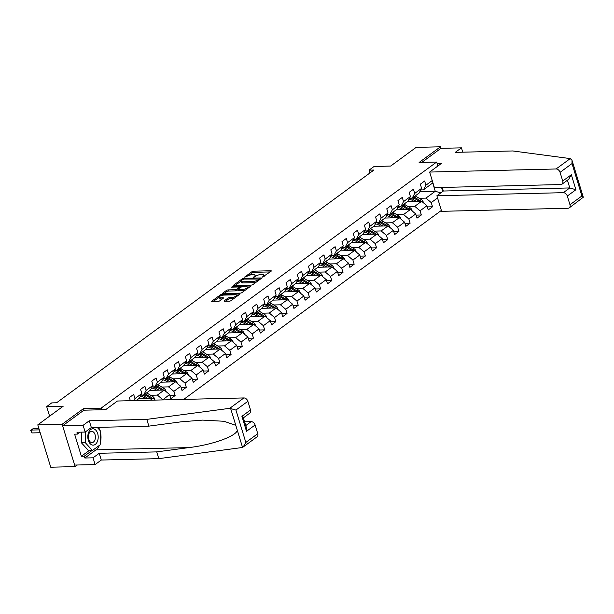 <?xml version="1.0" encoding="UTF-8"?>
<svg xmlns="http://www.w3.org/2000/svg" width="614" height="614" viewBox="0 0 614 614"><rect width="100%" height="100%" fill="white"/><g stroke="black" fill="none" stroke-linecap="round" stroke-linejoin="round"><path stroke-width="0.92" d="M262.439 277.121L271.089 271.25A1.236 0.384 -17 0 0 271.311 270.912A1.236 0.384 -17 0 0 270.835 270.759L253.605 271.181A1.236 0.384 -17 0 0 251.947 271.718L244.464 277.206L246.774 276.461A3.96 1.236 -17 0 1 252.085 274.734L253.521 274.704A3.96 1.236 -17 0 1 255.056 275.195A3.96 1.236 -17 0 1 254.334 276.277L253.544 277.336L255.67 276.246A3.96 1.236 -17 0 1 260.988 274.519L262.424 274.489A3.96 1.236 -17 0 1 263.959 274.98A3.96 1.236 -17 0 1 263.229 276.062L262.439 277.121M224.31 300.776A1.236 0.384 -17 0 0 224.079 301.113A1.236 0.384 -17 0 0 224.563 301.267L229.39 301.152A1.236 0.384 -17 0 0 231.056 300.614L239.36 294.52A1.236 0.384 -17 0 0 239.59 294.183A1.236 0.384 -17 0 0 239.115 294.022L221.884 294.444A1.236 0.384 -17 0 0 220.226 294.981L211.914 301.075A1.236 0.384 -17 0 0 211.692 301.413A1.236 0.384 -17 0 0 212.168 301.574L218.008 301.428A1.236 0.384 -17 0 0 219.666 300.891L223.22 298.281A1.236 0.384 -17 0 0 223.45 297.943A1.236 0.384 -17 0 0 222.974 297.79L220.073 297.859A3.308 1.036 -17 0 1 218.799 297.445A3.308 1.036 -17 0 1 220.388 295.971A3.308 1.036 -17 0 1 223.841 295.096L235.185 294.82A3.308 1.036 -17 0 1 236.467 295.234A3.308 1.036 -17 0 1 234.87 296.708A3.308 1.036 -17 0 1 231.417 297.583L229.529 297.629A1.236 0.384 -17 0 0 227.863 298.166L224.31 300.776L224.455 301.267M462.764 152.18L461.436 147.844L440.967 148.342L440.491 146.792L416.123 147.391L390.65 166.064L374.079 166.471L369.06 170.155L373.934 170.032L56.572 402.776L51.699 402.899L46.679 406.583L49.611 416.177M84.026 410.175L83.535 408.579L62.16 424.259L37.784 424.85L63.25 406.176L46.679 406.583M83.535 408.579L101.087 408.156L436.661 162.042L437.882 166.018M440.491 146.792L419.116 162.472L436.661 162.042M251.295 285.088A1.236 0.384 -17 0 0 252.953 284.551L261.265 278.457A1.236 0.384 -17 0 0 261.487 278.119A1.236 0.384 -17 0 0 261.011 277.965L243.781 278.388A1.236 0.384 -17 0 0 242.123 278.925L233.811 285.019A1.236 0.384 -17 0 0 233.589 285.356A1.236 0.384 -17 0 0 234.064 285.51L251.295 285.088M250.312 286.485L242.008 292.579A1.236 0.384 -17 0 1 240.343 293.124L223.12 293.538A1.236 0.384 -17 0 1 222.636 293.385A1.236 0.384 -17 0 1 222.867 293.047L226.42 290.437A1.236 0.384 -17 0 1 228.086 289.9L235.07 289.731A1.236 0.384 -17 0 0 236.728 289.186L239.092 287.459A1.236 0.384 -17 0 0 239.314 287.122A1.236 0.384 -17 0 0 238.838 286.968L231.562 287.145L232.545 286.423L250.059 285.994A1.236 0.384 -17 0 1 250.543 286.147A1.236 0.384 -17 0 1 250.312 286.485M62.16 424.259L75.108 466.609L50.732 467.208L37.784 424.85M101.571 409.745L101.087 408.156M183.709 399.407L441.374 210.441M130.337 400.704L129.377 397.565L133.675 394.411L134.957 398.586L141.842 393.536L140.568 389.36L144.873 386.198L146.147 390.381L153.032 385.331L151.758 381.148L156.063 377.994L157.338 382.169L164.222 377.119L162.948 372.944L167.254 369.789L168.528 373.964L175.412 368.914L174.138 364.739L178.444 361.577L179.718 365.76L186.61 360.71L185.328 356.527L189.634 353.372L190.908 357.548L197.8 352.497L196.518 348.322L200.824 345.168L202.098 349.343L208.99 344.293L207.709 340.118L212.014 336.956L213.296 341.138L220.18 336.088L218.899 331.905L223.204 328.751L224.486 332.926L231.371 327.876L230.089 323.701L234.394 320.546L235.676 324.722L242.561 319.671L241.287 315.496L245.585 312.334L246.866 316.517L253.751 311.467L252.477 307.284L256.775 304.13L258.057 308.305L264.941 303.255L263.667 299.079L267.973 295.925L269.247 300.1L276.131 295.05L274.857 290.875L279.163 287.713L280.437 291.896L287.321 286.845L286.047 282.663L290.353 279.508L291.627 283.683L298.511 278.633L297.237 274.458L301.543 271.304L302.817 275.479L309.702 270.429L308.428 266.253L312.733 263.091L314.007 267.274L320.899 262.224L319.618 258.041L323.923 254.887L325.197 259.062L332.09 254.012L330.808 249.837L335.114 246.682L336.388 250.857L343.28 245.807L341.998 241.632L346.304 238.47L347.585 242.653L354.47 237.603L353.188 233.42L357.494 230.265L358.776 234.441L365.66 229.39L364.378 225.215L368.684 222.061L369.966 226.236L376.85 221.186L375.576 217.011L379.874 213.849L381.156 218.031L388.04 212.981L386.766 208.798L391.064 205.644L392.346 209.819L399.23 204.769L397.956 200.594L402.262 197.439L403.536 201.615L410.421 196.564L409.147 192.389L413.452 189.227L414.726 193.41L421.611 188.36L420.337 184.177L424.642 181.023L425.916 185.198L432.233 180.57M441.535 187.454L442.755 191.445M437.559 197.961L431.235 202.597L432.517 206.78L428.211 209.934L426.93 205.759L420.045 210.809L421.327 214.984L417.021 218.139L415.739 213.964L408.855 219.014L410.129 223.189L405.831 226.351L404.549 222.168L397.665 227.218L398.939 231.401L394.641 234.556L393.359 230.38L386.475 235.431L387.749 239.606L383.443 242.76L382.169 238.585L375.284 243.635L376.559 247.81L372.253 250.972L370.979 246.79L364.094 251.84L365.368 256.023L361.063 259.177L359.789 255.002L352.904 260.052L354.178 264.227L349.873 267.382L348.599 263.206L341.714 268.257L342.988 272.432L338.682 275.594L337.408 271.411L330.516 276.461L331.798 280.644L327.492 283.798L326.218 279.623L319.326 284.673L320.608 288.849L316.302 292.003L315.028 287.828L308.136 292.878L309.418 297.053L305.112 300.215L303.83 296.032L296.946 301.083L298.227 305.265L293.922 308.42L292.64 304.245L285.756 309.295L287.037 313.47L282.732 316.624L281.45 312.449L274.565 317.499L275.839 321.675L271.541 324.837L270.26 320.654L263.375 325.704L264.649 329.887L260.351 333.041L259.07 328.866L252.185 333.916L253.459 338.091L249.154 341.246L247.879 337.071L240.995 342.121L242.269 346.296L237.963 349.458L236.689 345.275L229.805 350.325L231.079 354.508L226.773 357.663L225.499 353.487L218.615 358.538L219.889 362.713L215.583 365.867L214.309 361.692L207.425 366.742L208.699 370.917L204.393 374.079L203.119 369.897L196.227 374.947L197.508 379.13L193.203 382.284L191.929 378.109L185.037 383.159L186.318 387.334L182.013 390.489L180.739 386.313L173.846 391.364L175.128 395.539L170.822 398.701L169.541 394.518L162.764 399.914M141.842 393.536L139.34 398.21L136.131 400.566M134.957 398.586L133.867 400.62M150.361 400.221L153.055 398.24L138.825 398.593M140.997 395.117L143.645 395.055L150.537 390.005L153.032 385.331M153.055 398.24L155.25 400.098M146.147 390.381L143.645 395.055M150.016 390.381L164.245 390.036L157.361 395.086L150.607 395.255M152.188 386.912L154.835 386.843L161.728 381.793L164.222 377.119M157.361 395.086L162.656 399.568M164.245 390.036L169.541 394.518M157.338 382.169L154.835 386.843M161.206 382.177L175.435 381.831L168.551 386.881L161.797 387.043M163.378 378.7L166.026 378.638L172.918 373.588L175.412 368.914M168.551 386.881L173.846 391.364M175.435 381.831L180.739 386.313M168.528 373.964L166.026 378.638M172.396 373.972L186.625 373.619L179.741 378.677L172.987 378.838M174.568 370.495L177.223 370.434L184.108 365.384L186.61 360.71M179.741 378.677L185.037 383.159M186.625 373.619L191.929 378.109M179.718 365.76L177.223 370.434M183.586 365.76L197.815 365.414L190.931 370.465L184.177 370.633M185.758 362.291L188.414 362.222L195.298 357.171L197.8 352.497M190.931 370.465L196.227 374.947M197.815 365.414L203.119 369.897M190.908 357.548L188.414 362.222M194.776 357.555L209.006 357.21L202.121 362.26L195.367 362.421M196.948 354.078L199.604 354.017L206.488 348.967L208.99 344.293M202.121 362.26L207.425 366.742M209.006 357.21L214.309 361.692M202.098 349.343L199.604 354.017M205.966 349.351L220.196 348.998L213.311 354.055L206.565 354.217M208.138 345.874L210.794 345.812L217.678 340.762L220.18 336.088M213.311 354.055L218.615 358.538M220.196 348.998L225.499 353.487M213.296 341.138L210.794 345.812M217.156 341.138L231.386 340.793L224.501 345.843L217.755 346.012M219.336 337.669L221.984 337.6L228.868 332.55L231.371 327.876M224.501 345.843L229.805 350.325M231.386 340.793L236.689 345.275M224.486 332.926L221.984 337.6M228.347 332.934L242.584 332.588L235.692 337.639L228.945 337.8M230.526 329.457L233.174 329.396L240.059 324.346L242.561 319.671M235.692 337.639L240.995 342.121M242.584 332.588L247.879 337.071M235.676 324.722L233.174 329.396M239.537 324.729L253.774 324.376L246.882 329.434L240.135 329.595M241.716 321.252L244.364 321.191L251.249 316.141L253.751 311.467M246.882 329.434L252.185 333.916M253.774 324.376L259.07 328.866M246.866 316.517L244.364 321.191M250.735 316.517L264.964 316.172L258.072 321.222L251.326 321.391M252.907 313.048L255.554 312.979L262.439 307.929L264.941 303.255M258.072 321.222L263.375 325.704M264.964 316.172L270.26 320.654M258.057 308.305L255.554 312.979M261.925 308.312L276.154 307.967L269.27 313.017L262.516 313.178M264.097 304.836L266.745 304.774L273.629 299.724L276.131 295.05M269.27 313.017L274.565 317.499M276.154 307.967L281.45 312.449M269.247 300.1L266.745 304.774M273.115 300.108L287.344 299.755L280.46 304.813L273.706 304.974M275.287 296.631L277.935 296.57L284.827 291.52L287.321 286.845M280.46 304.813L285.756 309.295M287.344 299.755L292.64 304.245M280.437 291.896L277.935 296.57M284.305 291.896L298.534 291.55L291.65 296.6L284.896 296.769M286.477 288.426L289.125 288.357L296.017 283.307L298.511 278.633M291.65 296.6L296.946 301.083M298.534 291.55L303.83 296.032M291.627 283.683L289.125 288.357M295.495 283.691L309.725 283.346L302.84 288.396L296.086 288.557M297.667 280.214L300.315 280.153L307.207 275.103L309.702 270.429M302.84 288.396L308.136 292.878M309.725 283.346L315.028 287.828M302.817 275.479L300.315 280.153M306.685 275.486L320.915 275.133L314.03 280.184L307.276 280.352M308.857 272.01L311.513 271.948L318.397 266.898L320.899 262.224M314.03 280.184L319.326 284.673M320.915 275.133L326.218 279.623M314.007 267.274L311.513 271.948M317.875 267.274L332.105 266.929L325.22 271.979L318.466 272.148M320.047 263.805L322.703 263.736L329.588 258.686L332.09 254.012M325.22 271.979L330.516 276.461M332.105 266.929L337.408 271.411M325.197 259.062L322.703 263.736M329.066 259.07L343.295 258.724L336.411 263.774L329.664 263.936M331.238 255.593L333.893 255.531L340.778 250.481L343.28 245.807M336.411 263.774L341.714 268.257M343.295 258.724L348.599 263.206M336.388 250.857L333.893 255.531M340.256 250.865L354.485 250.512L347.601 255.562L340.854 255.731M342.428 247.388L345.083 247.327L351.968 242.277L354.47 237.603M347.601 255.562L352.904 260.052M354.485 250.512L359.789 255.002M347.585 242.653L345.083 247.327M351.446 242.653L365.675 242.307L358.791 247.358L352.045 247.526M353.626 239.184L356.273 239.115L363.158 234.064L365.66 229.39M358.791 247.358L364.094 251.84M365.675 242.307L370.979 246.79M358.776 234.441L356.273 239.115M362.636 234.448L376.873 234.103L369.981 239.153L363.235 239.314M364.816 230.971L367.464 230.91L374.348 225.86L376.85 221.186M369.981 239.153L375.284 243.635M376.873 234.103L382.169 238.585M369.966 226.236L367.464 230.91M373.826 226.244L388.063 225.891L381.171 230.941L374.425 231.11M376.006 222.767L378.654 222.705L385.538 217.655L388.04 212.981M381.171 230.941L386.475 235.431M388.063 225.891L393.359 230.38M381.156 218.031L378.654 222.705M385.024 218.031L399.254 217.686L392.361 222.736L385.615 222.905M387.196 214.562L389.844 214.493L396.728 209.443L399.23 204.769M392.361 222.736L397.665 227.218M399.254 217.686L404.549 222.168M392.346 209.819L389.844 214.493M396.214 209.827L410.444 209.481L403.559 214.532L396.805 214.693M398.386 206.35L401.034 206.289L407.919 201.238L410.421 196.564M403.559 214.532L408.855 219.014M410.444 209.481L415.739 213.964M403.536 201.615L401.034 206.289M407.404 201.622L421.634 201.269L414.749 206.319L407.995 206.488M409.576 198.145L412.224 198.084L419.116 193.034L421.611 188.36M414.749 206.319L420.045 210.809M421.634 201.269L426.93 205.759M414.726 193.41L412.224 198.084M419.853 191.652L435.265 191.276L425.939 198.115L419.185 198.284M420.767 189.941L423.414 189.872L432.924 182.811M425.939 198.115L431.235 202.597M432.74 183.033L435.265 191.276L440.791 192.888M425.916 185.198L423.414 189.872M75.108 466.609L77.303 464.998M369.06 170.155L369.92 172.971M427.283 206.903L432.517 206.78M416.092 215.115L421.327 214.984M404.902 223.319L410.129 223.189M393.712 231.524L398.939 231.401M382.522 239.736L387.749 239.606M371.332 247.941L376.559 247.81M360.142 256.145L365.368 256.023M348.952 264.358L354.178 264.227M337.754 272.562L342.988 272.432M326.564 280.767L331.798 280.644M315.373 288.979L320.608 288.849M304.183 297.184L309.418 297.053M292.993 305.388L298.227 305.265M281.803 313.601L287.037 313.47M270.613 321.805L275.839 321.675M259.423 330.01L264.649 329.887M248.233 338.222L253.459 338.091M237.042 346.426L242.269 346.296M225.852 354.631L231.079 354.508M214.662 362.843L219.889 362.713M203.464 371.048L208.699 370.917M192.274 379.252L197.508 379.13M181.084 387.465L186.318 387.334M169.894 395.669L175.128 395.539M264.319 276.216A3.96 1.236 -17 0 0 264.304 276.123L263.959 274.98M255.424 276.43A3.96 1.236 -17 0 0 255.409 276.338L255.056 275.195M270.16 271.933L253.958 272.324A1.236 0.384 -17 0 0 252.293 272.862L248.785 275.44M240.926 281.204L235.085 285.487M260.344 279.132L259.407 279.155M259.146 279.055L243.85 279.078L241.67 280.207A3.96 1.236 -17 0 0 240.941 281.289A3.96 1.236 -17 0 0 242.476 281.788L252.814 281.534A3.96 1.236 -17 0 0 258.126 279.807L259.146 279.055L259.384 279.831M240.941 281.289L241.294 282.432A3.96 1.236 -17 0 0 242.829 282.931L242.476 281.788M256.468 281.972A3.96 1.236 -17 0 1 253.16 282.678L242.829 282.931M224.141 293.515L226.773 291.581L226.42 290.437M237.91 289.724L237.081 290.338A1.236 0.384 -17 0 1 235.415 290.875L228.431 291.044A1.236 0.384 -17 0 0 226.773 291.581M239.399 287.406L240.496 287.383M245.316 290.146A3.308 1.036 -17 0 1 242.668 290.698L242.315 289.555A3.308 1.036 -17 0 0 245.769 288.68A3.308 1.036 -17 0 0 247.365 287.206L249.391 287.16M247.726 288.388A3.308 1.036 -17 0 0 247.711 288.35L247.365 287.206A3.308 1.036 -17 0 0 246.084 286.792L242.093 286.884A1.236 0.384 -17 0 0 240.427 287.429L238.071 289.156A1.236 0.384 -17 0 0 237.841 289.493A1.236 0.384 -17 0 0 238.324 289.647L242.315 289.555M237.841 289.493L238.194 290.637A1.236 0.384 -17 0 0 238.669 290.798L238.324 289.647M242.668 290.698L238.669 290.798M234.325 298.212A3.308 1.036 -17 0 1 231.762 298.726L229.874 298.772A1.236 0.384 -17 0 0 228.216 299.31L225.584 301.244M236.812 296.385A3.308 1.036 -17 0 0 236.812 296.378L236.467 295.234M218.799 297.445L219.144 298.588A3.308 1.036 -17 0 0 220.426 299.003L220.073 297.859M222.299 298.957L220.426 299.003M218.791 297.437L213.188 301.543M238.439 295.196L236.467 295.242M423.23 202.62L423.23 202.014A3.339 2.364 -126.3 0 0 421.304 199.558L416.384 196.587A9.64 6.823 -126.3 0 0 415.141 195.943M407.98 201.139A7.997 5.664 -126.3 0 0 407.957 201.607M416.407 201.4L412.8 199.22A9.64 6.823 -126.3 0 0 410.267 198.13M414.097 201.453L412.485 200.479A7.997 5.664 -126.3 0 0 408.924 199.373M420.843 201.292A3.339 2.364 -126.3 0 0 419.945 200.563L415.026 197.585A9.64 6.823 -126.3 0 0 413.775 196.948M412.915 197.578A9.64 6.823 53.7 0 1 414.158 198.222L419.086 201.192A3.339 2.364 53.7 0 1 419.293 201.331M92.653 445.112A8.189 5.188 88.6 0 0 98.186 437.713A8.189 5.188 88.6 0 0 93.374 428.802A8.189 5.188 88.6 0 0 87.833 436.201A8.189 5.188 88.6 0 0 92.653 445.112M91.609 442.564A5.61 3.554 88.6 0 0 91.993 442.594A5.61 3.554 88.6 0 0 95.408 437.199A5.61 3.554 88.6 0 0 92.108 431.404A5.61 3.554 88.6 0 0 91.724 431.381A5.61 3.554 88.6 0 0 88.309 436.769A5.61 3.554 88.6 0 0 91.609 442.564M97.227 427.39L100.757 431.274L100.159 444.82L92.407 450.499L88.508 450.592L81.363 442.732L81.839 432.141M92.407 450.499L85.269 442.64L85.753 431.627M81.363 442.732L85.269 442.64M570.245 158.596L571.995 160.262L572.01 163.585L560.06 172.342A3.784 2.679 -126.3 0 0 556.084 168.98L570.245 158.596L512.79 150.96L455.273 152.364L461.436 147.844M442.241 187.439L443.339 191.023L436.884 195.759L441.643 211.323L568.088 208.238A3.784 2.679 -126.3 0 0 569.278 207.854A3.784 2.679 -126.3 0 0 569.969 204.738L567.305 196.035A3.784 2.679 -126.3 0 0 563.33 192.673L569.784 187.938L575.917 189.726L567.305 196.035M436.884 195.759L563.33 192.673M437.122 163.539L441.405 163.431L429.639 172.066L434.397 187.631L560.851 184.545A3.784 2.679 -126.3 0 0 562.033 184.162A3.784 2.679 -126.3 0 0 562.723 181.038L560.06 172.342M429.639 172.066L556.084 168.98M440.967 148.342L421.787 162.403M443.339 191.023L569.784 187.938L567.42 180.209M562.723 181.038L571.327 174.729L568.71 179.265L562.033 184.162M569.969 204.738L581.911 195.973L583.3 197.232L569.278 207.854M99.391 445.38A14.176 8.972 -91.4 0 1 95.976 449.855L84.855 458.013L93.044 457.814L99.215 453.286L156.731 451.889L158.796 458.643L241.739 447.583L243.205 446.984L245.83 442.456L257.773 433.691A3.784 2.679 53.7 0 1 257.082 436.815L243.205 446.984M156.731 451.889L188.958 447.591C211.953 444.897 236.022 436.308 237.326 430.337L235.799 425.349L224.018 421.273L202.62 420.106L181.084 421.833L148.864 426.131L91.34 427.536L85.169 432.056L76.98 432.256L77.541 434.09L74.616 434.159L81.37 456.256L84.295 456.179L92.031 450.507M93.044 457.814L95.109 464.568L74.632 465.067L62.628 425.801L83.934 410.183L105.677 409.645L117.443 401.019L243.896 397.933A3.784 2.679 53.7 0 1 247.864 401.303L250.527 409.999A3.784 2.679 53.7 0 1 249.837 413.115L243.397 417.842M99.215 453.286L101.279 460.039L95.109 464.568M158.796 458.643L101.279 460.039M247.864 401.303L235.922 410.06L229.736 408.325L146.792 419.377L89.276 420.782L83.105 425.302L85.169 432.056M83.105 425.302L62.628 425.801M84.855 458.013L84.295 456.179M89.276 420.782L91.34 427.536M146.792 419.377L148.864 426.131M245.761 425.579L251.134 421.634A3.784 2.679 53.7 0 1 255.109 424.995L257.773 433.691M251.134 421.634L244.602 421.787M98.486 427.359A14.176 8.972 -91.4 0 1 99.844 430.276M100.665 433.369A14.176 8.972 -91.4 0 1 100.235 443.062M80.142 432.179L77.541 434.09M81.37 456.256L89.107 450.584M255.109 424.995L246.506 431.304L246.49 427.981L243.305 417.566L241.916 416.315L250.527 409.999M412.04 210.832L412.04 210.218A3.339 2.364 -126.3 0 0 410.114 207.77L405.194 204.8A9.64 6.823 -126.3 0 0 403.951 204.155M396.79 209.343A7.997 5.664 -126.3 0 0 396.767 209.811M405.217 209.604L401.61 207.425A9.64 6.823 -126.3 0 0 399.077 206.335M402.907 209.666L401.295 208.691A7.997 5.664 -126.3 0 0 397.734 207.578M409.653 209.497A3.339 2.364 -126.3 0 0 408.755 208.768L403.828 205.797A9.64 6.823 -126.3 0 0 402.584 205.153M401.725 205.782A9.64 6.823 53.7 0 1 402.968 206.427L407.896 209.397A3.339 2.364 53.7 0 1 408.103 209.535M400.842 219.037L400.85 218.423A3.339 2.364 -126.3 0 0 398.923 215.974L394.004 213.004A9.64 6.823 -126.3 0 0 392.76 212.36M385.6 217.548A7.997 5.664 -126.3 0 0 385.577 218.024M394.027 217.816L390.42 215.637A9.64 6.823 -126.3 0 0 387.887 214.547M391.717 217.87L390.105 216.895A7.997 5.664 -126.3 0 0 386.536 215.783M398.463 217.709A3.339 2.364 -126.3 0 0 397.565 216.972L392.638 214.002A9.64 6.823 -126.3 0 0 391.394 213.357M390.535 213.987A9.64 6.823 53.7 0 1 391.778 214.631L396.705 217.609A3.339 2.364 53.7 0 1 396.913 217.747M389.652 227.241L389.66 226.635A3.339 2.364 -126.3 0 0 387.733 224.179L382.814 221.209A9.64 6.823 -126.3 0 0 381.57 220.564M374.402 225.76A7.997 5.664 -126.3 0 0 374.387 226.228M382.837 226.021L379.229 223.841A9.64 6.823 -126.3 0 0 376.697 222.752M380.526 226.075L378.915 225.1A7.997 5.664 -126.3 0 0 375.346 223.995M387.273 225.914A3.339 2.364 -126.3 0 0 386.375 225.184L381.447 222.207A9.64 6.823 -126.3 0 0 380.204 221.57M379.345 222.199A9.64 6.823 53.7 0 1 380.588 222.844L385.508 225.814A3.339 2.364 53.7 0 1 385.722 225.952M378.462 235.454L378.47 234.84A3.339 2.364 -126.3 0 0 376.543 232.391L371.623 229.421A9.64 6.823 -126.3 0 0 370.372 228.776M363.212 233.965A7.997 5.664 -126.3 0 0 363.189 234.433M371.647 234.226L368.032 232.046A9.64 6.823 -126.3 0 0 365.499 230.956M369.336 234.287L367.717 233.312A7.997 5.664 -126.3 0 0 364.156 232.199M376.083 234.118A3.339 2.364 -126.3 0 0 375.185 233.389L370.257 230.419A9.64 6.823 -126.3 0 0 369.014 229.774M368.154 230.403A9.64 6.823 53.7 0 1 369.398 231.048L374.317 234.018A3.339 2.364 53.7 0 1 374.532 234.157M367.272 243.658L367.279 243.044A3.339 2.364 -126.3 0 0 365.353 240.596L360.433 237.626A9.64 6.823 -126.3 0 0 359.182 236.981M352.022 242.169A7.997 5.664 -126.3 0 0 351.999 242.645M360.456 242.438L356.841 240.258A9.64 6.823 -126.3 0 0 354.309 239.168M358.146 242.492L356.527 241.517A7.997 5.664 -126.3 0 0 352.966 240.404M364.885 242.33A3.339 2.364 -126.3 0 0 363.987 241.594L359.067 238.623A9.64 6.823 -126.3 0 0 357.824 237.979M356.964 238.608A9.64 6.823 53.7 0 1 358.208 239.253L363.127 242.231A3.339 2.364 53.7 0 1 363.342 242.369M356.082 251.863L356.089 251.256A3.339 2.364 -126.3 0 0 354.163 248.8L349.243 245.83A9.64 6.823 -126.3 0 0 347.992 245.186M340.831 250.382A7.997 5.664 -126.3 0 0 340.808 250.85M349.266 250.642L345.651 248.463A9.64 6.823 -126.3 0 0 343.119 247.373M346.956 250.696L345.337 249.721A7.997 5.664 -126.3 0 0 341.775 248.616M353.695 250.535A3.339 2.364 -126.3 0 0 352.797 249.806L347.877 246.828A9.64 6.823 -126.3 0 0 346.634 246.191M345.774 246.82A9.64 6.823 53.7 0 1 347.017 247.465L351.937 250.435A3.339 2.364 53.7 0 1 352.152 250.573M344.891 260.075L344.899 259.461A3.339 2.364 -126.3 0 0 342.973 257.013L338.053 254.042A9.64 6.823 -126.3 0 0 336.802 253.398M329.641 258.586A7.997 5.664 -126.3 0 0 329.618 259.054M338.076 258.847L334.461 256.667A9.64 6.823 -126.3 0 0 331.928 255.577M335.766 258.908L334.146 257.934A7.997 5.664 -126.3 0 0 330.585 256.821M342.505 258.74A3.339 2.364 -126.3 0 0 341.607 258.01L336.687 255.04A9.64 6.823 -126.3 0 0 335.444 254.396M334.576 255.025A9.64 6.823 53.7 0 1 335.827 255.67L340.747 258.64A3.339 2.364 53.7 0 1 340.962 258.778M333.701 268.28L333.701 267.666A3.339 2.364 -126.3 0 0 331.783 265.217L326.855 262.247A9.64 6.823 -126.3 0 0 325.612 261.602M318.451 266.791A7.997 5.664 -126.3 0 0 318.428 267.267M326.886 267.059L323.271 264.88A9.64 6.823 -126.3 0 0 320.738 263.79M324.576 267.113L322.956 266.138A7.997 5.664 -126.3 0 0 319.395 265.025M331.314 266.952A3.339 2.364 -126.3 0 0 330.416 266.215L325.497 263.245A9.64 6.823 -126.3 0 0 324.253 262.6M323.386 263.237A9.64 6.823 53.7 0 1 324.637 263.874L329.557 266.852A3.339 2.364 53.7 0 1 329.772 266.99M322.511 276.484L322.511 275.878A3.339 2.364 -126.3 0 0 320.592 273.422L315.665 270.452A9.64 6.823 -126.3 0 0 314.422 269.807M307.261 275.003A7.997 5.664 -126.3 0 0 307.238 275.471M315.696 275.264L312.081 273.084A9.64 6.823 -126.3 0 0 309.548 271.994M313.386 275.318L311.766 274.343A7.997 5.664 -126.3 0 0 308.205 273.238M320.124 275.156A3.339 2.364 -126.3 0 0 319.226 274.427L314.307 271.449A9.64 6.823 -126.3 0 0 313.056 270.812M312.196 271.442A9.64 6.823 53.7 0 1 313.447 272.086L318.367 275.057A3.339 2.364 53.7 0 1 318.582 275.195M311.321 284.696L311.321 284.082A3.339 2.364 -126.3 0 0 309.402 281.634L304.475 278.664A9.64 6.823 -126.3 0 0 303.232 278.019M296.071 283.207A7.997 5.664 -126.3 0 0 296.048 283.676M304.506 283.468L300.891 281.289A9.64 6.823 -126.3 0 0 298.358 280.199M302.188 283.53L300.576 282.555A7.997 5.664 -126.3 0 0 297.015 281.442M308.934 283.361A3.339 2.364 -126.3 0 0 308.036 282.632L303.116 279.662A9.64 6.823 -126.3 0 0 301.865 279.017M301.006 279.646A9.64 6.823 53.7 0 1 302.257 280.291L307.177 283.261A3.339 2.364 53.7 0 1 307.391 283.399M300.131 292.901L300.131 292.287A3.339 2.364 -126.3 0 0 298.212 289.839L293.285 286.868A9.64 6.823 -126.3 0 0 292.041 286.224M284.881 291.412A7.997 5.664 -126.3 0 0 284.858 291.888M293.308 291.681L289.701 289.501A9.64 6.823 -126.3 0 0 287.168 288.411M290.998 291.734L289.386 290.76A7.997 5.664 -126.3 0 0 285.825 289.647M297.744 291.573A3.339 2.364 -126.3 0 0 296.846 290.836L291.926 287.866A9.64 6.823 -126.3 0 0 290.675 287.222M289.816 287.859A9.64 6.823 53.7 0 1 291.059 288.496L295.986 291.473A3.339 2.364 53.7 0 1 296.194 291.612M288.941 301.106L288.941 300.499A3.339 2.364 -126.3 0 0 287.014 298.043L282.095 295.073A9.64 6.823 -126.3 0 0 280.851 294.428M273.69 299.624A7.997 5.664 -126.3 0 0 273.667 300.092M282.118 299.885L278.51 297.706A9.64 6.823 -126.3 0 0 275.978 296.616M279.807 299.939L278.196 298.964A7.997 5.664 -126.3 0 0 274.635 297.859M286.554 299.778A3.339 2.364 -126.3 0 0 285.656 299.049L280.736 296.071A9.64 6.823 -126.3 0 0 279.485 295.434M278.626 296.063A9.64 6.823 53.7 0 1 279.869 296.708L284.796 299.678A3.339 2.364 53.7 0 1 285.003 299.816M277.751 309.318L277.751 308.704A3.339 2.364 -126.3 0 0 275.824 306.256L270.904 303.285A9.64 6.823 -126.3 0 0 269.661 302.641M262.5 307.829A7.997 5.664 -126.3 0 0 262.477 308.297M270.928 308.09L267.32 305.91A9.64 6.823 -126.3 0 0 264.787 304.82M268.617 308.151L267.006 307.177A7.997 5.664 -126.3 0 0 263.437 306.064M275.364 307.982A3.339 2.364 -126.3 0 0 274.466 307.253L269.538 304.283A9.64 6.823 -126.3 0 0 268.295 303.638M267.435 304.268A9.64 6.823 53.7 0 1 268.679 304.912L273.606 307.883A3.339 2.364 53.7 0 1 273.813 308.021M266.553 317.522L266.56 316.908A3.339 2.364 -126.3 0 0 264.634 314.46L259.714 311.49A9.64 6.823 -126.3 0 0 258.471 310.845M251.303 316.033A7.997 5.664 -126.3 0 0 251.287 316.509M259.737 316.302L256.13 314.122A9.64 6.823 -126.3 0 0 253.597 313.033M257.427 316.356L255.815 315.381A7.997 5.664 -126.3 0 0 252.247 314.268M264.173 316.195A3.339 2.364 -126.3 0 0 263.276 315.458L258.348 312.488A9.64 6.823 -126.3 0 0 257.105 311.843M256.245 312.48A9.64 6.823 53.7 0 1 257.489 313.117L262.416 316.095A3.339 2.364 53.7 0 1 262.623 316.233M255.363 325.727L255.37 325.121A3.339 2.364 -126.3 0 0 253.444 322.665L248.524 319.694A9.64 6.823 -126.3 0 0 247.281 319.05M240.112 324.246A7.997 5.664 -126.3 0 0 240.097 324.714M248.547 324.507L244.94 322.327A9.64 6.823 -126.3 0 0 242.407 321.237M246.237 324.56L244.625 323.586A7.997 5.664 -126.3 0 0 241.056 322.48M252.983 324.399A3.339 2.364 -126.3 0 0 252.085 323.67L247.158 320.7A9.64 6.823 -126.3 0 0 245.915 320.055M245.055 320.685A9.64 6.823 53.7 0 1 246.298 321.329L251.218 324.299A3.339 2.364 53.7 0 1 251.433 324.438M244.172 333.939L244.18 333.325A3.339 2.364 -126.3 0 0 242.254 330.877L237.334 327.907A9.64 6.823 -126.3 0 0 236.083 327.262M228.922 332.45A7.997 5.664 -126.3 0 0 228.899 332.918M237.357 332.711L233.742 330.532A9.64 6.823 -126.3 0 0 231.209 329.442M235.047 332.773L233.427 331.798A7.997 5.664 -126.3 0 0 229.866 330.685M241.793 332.604A3.339 2.364 -126.3 0 0 240.888 331.875L235.968 328.904A9.64 6.823 -126.3 0 0 234.725 328.26M233.865 328.889A9.64 6.823 53.7 0 1 235.108 329.534L240.028 332.504A3.339 2.364 53.7 0 1 240.243 332.642M232.982 342.144L232.99 341.53A3.339 2.364 -126.3 0 0 231.064 339.082L226.144 336.111A9.64 6.823 -126.3 0 0 224.893 335.467M217.732 340.655A7.997 5.664 -126.3 0 0 217.709 341.131M226.167 340.923L222.552 338.744A9.64 6.823 -126.3 0 0 220.019 337.654M223.857 340.977L222.237 340.002A7.997 5.664 -126.3 0 0 218.676 338.89M230.595 340.816A3.339 2.364 -126.3 0 0 229.697 340.079L224.778 337.109A9.64 6.823 -126.3 0 0 223.534 336.464M222.675 337.101A9.64 6.823 53.7 0 1 223.918 337.738L228.838 340.716A3.339 2.364 53.7 0 1 229.053 340.854M221.792 350.348L221.8 349.742A3.339 2.364 -126.3 0 0 219.873 347.286L214.954 344.316A9.64 6.823 -126.3 0 0 213.703 343.671M206.542 348.867A7.997 5.664 -126.3 0 0 206.519 349.335M214.977 349.128L211.362 346.948A9.64 6.823 -126.3 0 0 208.829 345.859M212.667 349.182L211.047 348.207A7.997 5.664 -126.3 0 0 207.486 347.102M219.405 349.021A3.339 2.364 -126.3 0 0 218.507 348.291L213.588 345.321A9.64 6.823 -126.3 0 0 212.344 344.677M211.485 345.306A9.64 6.823 53.7 0 1 212.728 345.951L217.648 348.921A3.339 2.364 53.7 0 1 217.863 349.059M210.602 358.561L210.602 357.947A3.339 2.364 -126.3 0 0 208.683 355.498L203.764 352.528A9.64 6.823 -126.3 0 0 202.513 351.883M195.352 357.072A7.997 5.664 -126.3 0 0 195.329 357.54M203.787 357.333L200.172 355.153A9.64 6.823 -126.3 0 0 197.639 354.063M201.476 357.394L199.857 356.419A7.997 5.664 -126.3 0 0 196.296 355.306M208.215 357.225A3.339 2.364 -126.3 0 0 207.317 356.496L202.397 353.526A9.64 6.823 -126.3 0 0 201.154 352.881M200.287 353.51A9.64 6.823 53.7 0 1 201.538 354.155L206.457 357.125A3.339 2.364 53.7 0 1 206.672 357.264M199.412 366.765L199.412 366.151A3.339 2.364 -126.3 0 0 197.493 363.703L192.566 360.733A9.64 6.823 -126.3 0 0 191.322 360.088M184.162 365.276A7.997 5.664 -126.3 0 0 184.139 365.752M192.596 365.545L188.982 363.365A9.64 6.823 -126.3 0 0 186.449 362.275M190.286 365.599L188.667 364.624A7.997 5.664 -126.3 0 0 185.106 363.511M197.025 365.437A3.339 2.364 -126.3 0 0 196.127 364.701L191.207 361.73A9.64 6.823 -126.3 0 0 189.964 361.086M189.097 361.723A9.64 6.823 53.7 0 1 190.348 362.36L195.267 365.338A3.339 2.364 53.7 0 1 195.482 365.476M188.222 374.97L188.222 374.363A3.339 2.364 -126.3 0 0 186.303 371.907L181.376 368.937A9.64 6.823 -126.3 0 0 180.132 368.293M172.971 373.489A7.997 5.664 -126.3 0 0 172.948 373.957M181.406 373.749L177.791 371.57A9.64 6.823 -126.3 0 0 175.259 370.48M179.096 373.803L177.477 372.828A7.997 5.664 -126.3 0 0 173.915 371.723M185.835 373.642A3.339 2.364 -126.3 0 0 184.937 372.913L180.017 369.943A9.64 6.823 -126.3 0 0 178.766 369.298M177.906 369.927A9.64 6.823 53.7 0 1 179.158 370.572L184.077 373.542A3.339 2.364 53.7 0 1 184.292 373.68M177.032 383.182L177.032 382.568A3.339 2.364 -126.3 0 0 175.113 380.12L170.185 377.149A9.64 6.823 -126.3 0 0 168.942 376.505M161.781 381.693A7.997 5.664 -126.3 0 0 161.758 382.161M170.208 381.954L166.601 379.774A9.64 6.823 -126.3 0 0 164.068 378.684M167.898 382.015L166.287 381.041A7.997 5.664 -126.3 0 0 162.725 379.928M174.645 381.847A3.339 2.364 -126.3 0 0 173.747 381.117L168.827 378.147A9.64 6.823 -126.3 0 0 167.576 377.503M166.716 378.132A9.64 6.823 53.7 0 1 167.967 378.777L172.887 381.747A3.339 2.364 53.7 0 1 173.102 381.885M165.841 391.387L165.841 390.773A3.339 2.364 -126.3 0 0 163.915 388.324L158.995 385.354A9.64 6.823 -126.3 0 0 157.752 384.709M150.591 389.898A7.997 5.664 -126.3 0 0 150.568 390.374M159.018 390.166L155.411 387.987A9.64 6.823 -126.3 0 0 152.878 386.897M156.708 390.22L155.096 389.245A7.997 5.664 -126.3 0 0 151.535 388.132M163.454 390.059A3.339 2.364 -126.3 0 0 162.556 389.322L157.637 386.352A9.64 6.823 -126.3 0 0 156.386 385.707M155.526 386.344A9.64 6.823 53.7 0 1 156.77 386.981L161.697 389.959A3.339 2.364 53.7 0 1 161.904 390.097M154.651 399.591L154.651 398.985A3.339 2.364 -126.3 0 0 152.725 396.529L147.805 393.559A9.64 6.823 -126.3 0 0 146.562 392.914M139.401 398.11A7.997 5.664 -126.3 0 0 139.378 398.578M147.828 398.371L144.221 396.191A9.64 6.823 -126.3 0 0 141.688 395.101M145.518 398.425L143.906 397.45A7.997 5.664 -126.3 0 0 140.345 396.345M152.264 398.263A3.339 2.364 -126.3 0 0 151.366 397.534L146.447 394.564A9.64 6.823 -126.3 0 0 145.196 393.919M144.336 394.549A9.64 6.823 53.7 0 1 145.579 395.193L150.507 398.164A3.339 2.364 53.7 0 1 150.714 398.302M38.935 428.61L32.964 428.756L31.168 430.069L32.043 432.931L40.194 432.732M32.043 432.931L30.7 430.56L31.168 430.069L39.319 429.869M263.467 276.83L263.229 276.062M254.564 277.044L254.334 276.277M252.293 272.862L251.947 271.718M253.958 272.324L253.605 271.181M271.004 271.311L270.835 270.759M233.965 285.51L233.811 285.019M242.361 279.7L242.123 278.925M243.996 279.078L243.781 278.388M261.18 278.518L261.011 277.965M253.16 282.678L252.814 281.534M258.364 280.583L258.126 279.807M223.012 293.538L222.867 293.047M228.431 291.044L228.086 289.9M235.415 290.875L235.07 289.731M237.081 290.338L236.728 289.186M239.322 288.235L239.092 287.459M232.76 287.114L232.545 286.423M250.228 286.546L250.059 285.994M228.216 299.31L227.863 298.166M229.874 298.772L229.529 297.629M231.762 298.726L231.417 297.583M223.143 298.343L222.974 297.79M212.068 301.574L211.914 301.075M220.51 295.917L220.226 294.981M222.161 295.349L221.884 294.444M239.283 294.582L239.115 294.022M415.026 197.585L416.384 196.587M412.8 199.22L414.158 198.222M419.945 200.563L421.304 199.558M581.911 195.973L572.01 163.585M571.327 174.729L575.917 189.726M242.53 447.376L237.326 430.337M235.799 425.349L230.588 408.31M235.922 410.06L245.83 442.456M246.506 431.304L241.916 416.315M229.736 408.325L243.896 397.933M95.976 449.855L188.958 447.591M403.828 205.797L405.194 204.8M401.61 207.425L402.968 206.427M408.755 208.768L410.114 207.77M392.638 214.002L394.004 213.004M390.42 215.637L391.778 214.631M397.565 216.972L398.923 215.974M381.447 222.207L382.814 221.209M379.229 223.841L380.588 222.844M386.375 225.184L387.733 224.179M370.257 230.419L371.623 229.421M368.032 232.046L369.398 231.048M375.185 233.389L376.543 232.391M359.067 238.623L360.433 237.626M356.841 240.258L358.208 239.253M363.987 241.594L365.353 240.596M347.877 246.828L349.243 245.83M345.651 248.463L347.017 247.465M352.797 249.806L354.163 248.8M336.687 255.04L338.053 254.042M334.461 256.667L335.827 255.67M341.607 258.01L342.973 257.013M325.497 263.245L326.855 262.247M323.271 264.88L324.637 263.874M330.416 266.215L331.783 265.217M314.307 271.449L315.665 270.452M312.081 273.084L313.447 272.086M319.226 274.427L320.592 273.422M303.116 279.662L304.475 278.664M300.891 281.289L302.257 280.291M308.036 282.632L309.402 281.634M291.926 287.866L293.285 286.868M289.701 289.501L291.059 288.496M296.846 290.836L298.212 289.839M280.736 296.071L282.095 295.073M278.51 297.706L279.869 296.708M285.656 299.049L287.014 298.043M269.538 304.283L270.904 303.285M267.32 305.91L268.679 304.912M274.466 307.253L275.824 306.256M258.348 312.488L259.714 311.49M256.13 314.122L257.489 313.117M263.276 315.458L264.634 314.46M247.158 320.7L248.524 319.694M244.94 322.327L246.298 321.329M252.085 323.67L253.444 322.665M235.968 328.904L237.334 327.907M233.742 330.532L235.108 329.534M240.888 331.875L242.254 330.877M224.778 337.109L226.144 336.111M222.552 338.744L223.918 337.738M229.697 340.079L231.064 339.082M213.588 345.321L214.954 344.316M211.362 346.948L212.728 345.951M218.507 348.291L219.873 347.286M202.397 353.526L203.764 352.528M200.172 355.153L201.538 354.155M207.317 356.496L208.683 355.498M191.207 361.73L192.566 360.733M188.982 363.365L190.348 362.36M196.127 364.701L197.493 363.703M180.017 369.943L181.376 368.937M177.791 371.57L179.158 370.572M184.937 372.913L186.303 371.907M168.827 378.147L170.185 377.149M166.601 379.774L167.967 378.777M173.747 381.117L175.113 380.12M157.637 386.352L158.995 385.354M155.411 387.987L156.77 386.981M162.556 389.322L163.915 388.324M146.447 394.564L147.805 393.559M144.221 396.191L145.579 395.193M151.366 397.534L152.725 396.529M259.576 279.692L259.308 278.817M239.59 288.035L239.314 287.122M583.3 197.232L571.995 160.262"/></g></svg>
